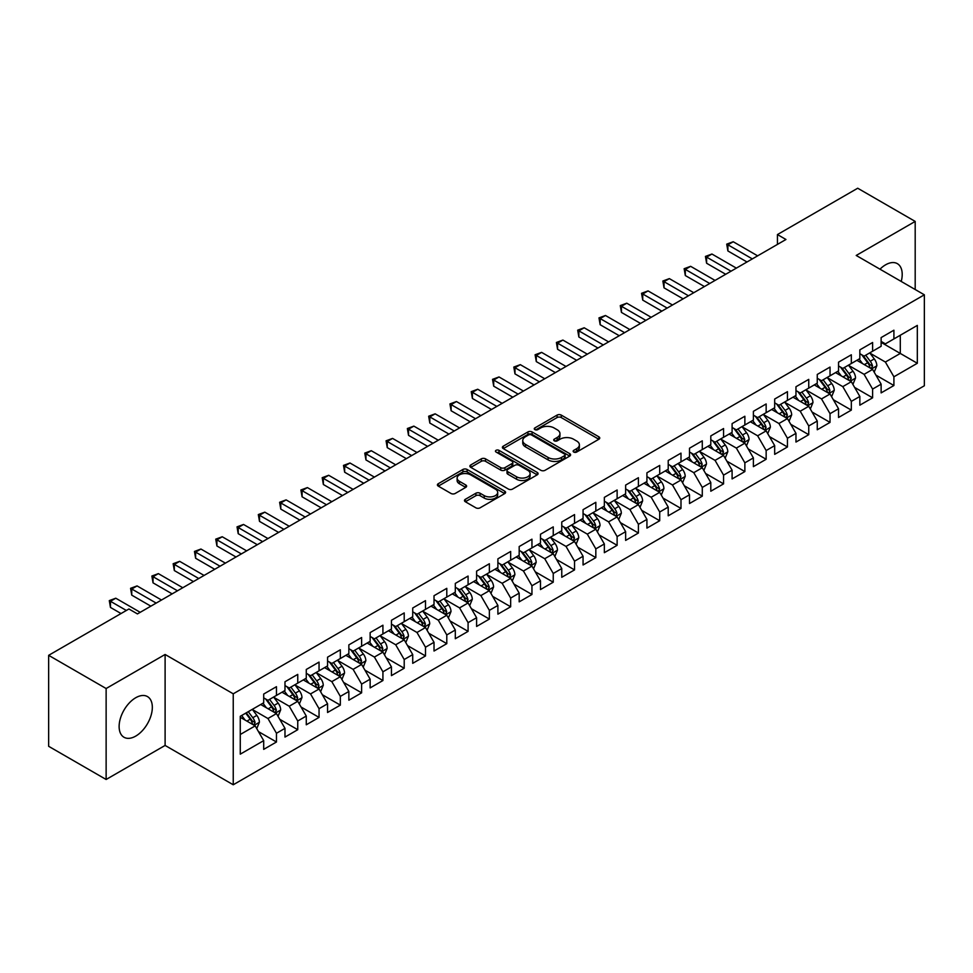 <?xml version="1.0" encoding="UTF-8"?>
<svg xmlns="http://www.w3.org/2000/svg" width="973" height="973" viewBox="0 0 973 973"><rect width="100%" height="100%" fill="white"/><g stroke="black" fill="none" stroke-linecap="round" stroke-linejoin="round"><path stroke-width="1.46" d="M573.742 452.056A2.068 1.192 0 0 0 576.673 452.056L598.881 439.237A2.955 1.703 0 0 0 599.745 438.032A2.955 1.703 0 0 0 598.881 436.828L561.263 415.106A2.955 1.703 0 0 0 557.079 415.106L534.87 427.925A2.068 1.192 0 0 0 534.274 428.765A2.068 1.192 0 0 0 534.87 429.616A2.068 1.192 0 0 0 537.801 429.616L540.672 427.95A9.462 5.461 0 0 1 554.051 427.95L557.188 429.762A9.462 5.461 0 0 1 559.949 433.63A9.462 5.461 0 0 1 557.188 437.485L554.306 439.139A2.068 1.192 0 0 0 553.71 439.991A2.068 1.192 0 0 0 554.306 440.83A2.068 1.192 0 0 0 557.237 440.83L560.107 439.176A9.462 5.461 0 0 1 573.486 439.176L576.624 440.988A9.462 5.461 0 0 1 579.385 444.843A9.462 5.461 0 0 1 576.624 448.711L573.742 450.365A2.068 1.192 0 0 0 573.146 451.217A2.068 1.192 0 0 0 573.742 452.056L573.742 450.365M135.733 736.099A23.486 13.561 120 0 0 151.07 715.398A23.486 13.561 120 0 0 147.47 696.583A23.486 13.561 120 0 0 135.733 697.738A23.486 13.561 120 0 0 120.384 718.439A23.486 13.561 120 0 0 123.985 737.254A23.486 13.561 120 0 0 135.733 736.099M901.229 281.452A23.486 13.561 120 0 0 897.337 263.647A23.486 13.561 120 0 0 885.6 264.814A23.486 13.561 120 0 0 879.981 269.18M465.337 499.319A2.955 1.703 0 0 0 464.474 500.523A2.955 1.703 0 0 0 465.337 501.74L475.894 507.833A2.955 1.703 0 0 0 480.066 507.833L504.732 493.591A2.955 1.703 0 0 0 505.595 492.387A2.955 1.703 0 0 0 504.732 491.183L467.113 469.46A2.955 1.703 0 0 0 462.929 469.46L438.276 483.703A2.955 1.703 0 0 0 437.4 484.907A2.955 1.703 0 0 0 438.276 486.111L451.022 493.469A2.955 1.703 0 0 0 455.194 493.469L465.751 487.376A2.955 1.703 0 0 0 466.614 486.172A2.955 1.703 0 0 0 465.751 484.968L459.426 481.319A7.906 4.561 0 0 1 457.115 478.084A7.906 4.561 0 0 1 461.993 473.875A7.906 4.561 0 0 1 470.616 474.86L495.379 489.151A7.906 4.561 0 0 1 497.69 492.387A7.906 4.561 0 0 1 492.812 496.607A7.906 4.561 0 0 1 484.201 495.61L480.066 493.226A2.955 1.703 0 0 0 475.894 493.226L465.337 499.319L465.337 501.74M106.13 688.519L106.13 779.482L165.106 745.44L165.106 654.476L106.13 688.519L48.65 655.328L128.923 608.989L137.436 613.914L785.953 239.492L777.439 234.566L777.439 244.405M165.106 654.476L233.24 693.81L924.35 294.807L924.35 385.77L233.24 784.773L233.24 693.81M915.192 289.516L915.192 221.418L856.216 255.461L924.35 294.807M915.192 221.418L857.712 188.227L777.439 234.566M540.879 470.3A2.955 1.703 0 0 0 545.062 470.3L569.728 456.069A2.955 1.703 0 0 0 570.592 454.865A2.955 1.703 0 0 0 569.728 453.649L532.109 431.939A2.955 1.703 0 0 0 527.925 431.939L503.272 446.169A2.955 1.703 0 0 0 502.396 447.385A2.955 1.703 0 0 0 503.272 448.589L540.879 470.3M496.887 452.506A2.068 1.192 0 0 1 498.979 452.798L498.979 450.341L537.23 472.416A2.955 1.703 0 0 1 538.093 473.62A2.955 1.703 0 0 1 537.23 474.824L512.564 489.066A2.955 1.703 0 0 1 508.38 489.066L470.774 467.344L470.774 464.936A2.955 1.703 0 0 0 469.898 466.14A2.955 1.703 0 0 0 470.774 467.344M470.774 464.936L481.319 458.842A2.955 1.703 0 0 1 485.503 458.842L500.754 467.648A2.955 1.703 0 0 0 504.938 467.648L511.944 463.61A2.955 1.703 0 0 0 512.807 462.406A2.955 1.703 0 0 0 511.944 461.19L496.06 452.019A2.068 1.192 0 0 1 495.452 451.18A2.068 1.192 0 0 1 496.729 450.073A2.068 1.192 0 0 1 498.979 450.341M881.124 342.374L900.293 353.442L900.293 335.247L917.32 325.408L893.907 338.932L893.907 330.2L881.124 337.582L881.124 346.303L872.611 351.229L872.611 342.496L859.84 349.866L859.84 358.599L851.326 363.513L851.326 354.792L838.544 362.163L838.544 370.895L830.03 375.809L830.03 367.076L817.259 374.459L817.259 383.18L808.745 388.105L808.745 379.373L795.963 386.743L795.963 395.476L787.449 400.389L787.449 391.669L774.678 399.039L774.678 407.772L766.152 412.686L766.152 403.953L753.382 411.336L753.382 420.056L744.868 424.982L744.868 416.249L732.097 423.62L732.097 432.353L723.571 437.266L723.571 428.546L710.801 435.916L710.801 444.649L702.287 449.562L702.287 440.83L689.504 448.212L689.504 456.933L680.991 461.859L680.991 453.126L668.22 460.497L668.22 469.229L659.706 474.143L659.706 465.422L646.923 472.793L646.923 481.526L638.41 486.439L638.41 477.707L625.639 485.089L625.639 493.81L617.125 498.735L617.125 490.003L604.342 497.373L604.342 506.106L595.829 511.02L595.829 502.299L583.058 509.67L583.058 518.402L574.544 523.316L574.544 514.583L561.762 521.966L561.762 530.686L553.248 535.612L553.248 526.88L540.477 534.25L540.477 542.983L531.951 547.896L531.951 539.176L519.181 546.546L519.181 555.279L510.667 560.193L510.667 551.46L497.896 558.843L497.896 567.563L489.37 572.489L489.37 563.756L476.6 571.127L476.6 579.859L468.086 584.773L468.086 576.052L455.303 583.423L455.303 592.156L446.789 597.069L446.789 588.337L434.019 595.719L434.019 604.44L425.505 609.366L425.505 600.633L412.722 608.003L412.722 616.736L404.209 621.65L404.209 612.929L391.438 620.3L391.438 629.032L382.924 633.946L382.924 625.213L370.141 632.596L370.141 641.316L361.628 646.242L361.628 637.51L348.857 644.88L348.857 653.613L340.331 658.526L340.331 649.806L327.56 657.176L327.56 665.909L319.047 670.823L319.047 662.09L306.276 669.473L306.276 678.193L297.75 683.119L297.75 674.386L284.98 681.757L284.98 690.489L276.466 695.403L276.466 686.683L263.695 694.053L263.695 702.786L240.27 716.298L240.27 754.16L263.695 740.648L255.169 725.894L240.27 717.283M917.32 325.408L917.32 363.27L893.907 376.794L885.381 362.041L869.947 353.126M875.919 375.128L893.907 385.515L893.907 376.794M893.907 385.515L881.124 392.897L881.124 384.165L872.611 389.078L864.097 374.337L848.663 365.422M854.622 387.424L872.611 397.811L872.611 389.078M872.611 397.811L859.84 405.182L859.84 396.461L851.326 401.375L842.8 386.622L827.366 377.719M833.326 399.721L851.326 410.107L851.326 401.375M851.326 410.107L838.544 417.478L838.544 408.757L830.03 413.671L821.516 398.918L806.082 390.003M812.041 412.005L830.03 422.391L830.03 413.671M830.03 422.391L817.259 429.774L817.259 421.041L808.745 425.955L800.22 411.214L784.785 402.299M790.745 424.301L808.745 434.688L808.745 425.955M808.745 434.688L795.963 442.058L795.963 433.338L787.449 438.251L778.935 423.498L763.501 414.595M769.461 436.597L787.449 446.984L787.449 438.251M787.449 446.984L774.678 454.355L774.678 445.634L766.152 450.548L757.639 435.795L742.204 426.879M748.164 448.881L766.152 459.268L766.152 450.548M766.152 459.268L753.382 466.651L753.382 457.918L744.868 462.832L736.354 448.091L720.908 439.176M726.88 461.178L744.868 471.564L744.868 462.832M744.868 471.564L732.097 478.935L732.097 470.214L723.571 475.128L715.058 460.375L699.623 451.472M705.583 473.474L723.571 483.861L723.571 475.128M723.571 483.861L710.801 491.231L710.801 482.511L702.287 487.424L693.773 472.671L678.327 463.756M684.299 485.758L702.287 496.145L702.287 487.424M702.287 496.145L689.504 503.528L689.504 494.795L680.991 499.708L672.477 484.968L657.043 476.052M663.002 498.054L680.991 508.441L680.991 499.708M680.991 508.441L668.22 515.812L668.22 507.091L659.706 512.005L651.18 497.252L635.746 488.349M641.718 510.351L659.706 520.737L659.706 512.005M659.706 520.737L646.923 528.108L646.923 519.387L638.41 524.301L629.896 509.548L614.462 500.633M620.421 522.635L638.41 533.022L638.41 524.301M638.41 533.022L625.639 540.404L625.639 531.672L617.125 536.585L608.599 521.844L593.165 512.929M599.125 534.931L617.125 545.318L617.125 536.585M617.125 545.318L604.342 552.688L604.342 543.968L595.829 548.881L587.315 534.128L571.881 525.225M577.84 547.227L595.829 557.614L595.829 548.881M595.829 557.614L583.058 564.985L583.058 556.264L574.544 561.178L566.018 546.425L550.584 537.51M556.544 559.511L574.544 569.898L574.544 561.178M574.544 569.898L561.762 577.281L561.762 568.548L553.248 573.474L544.734 558.721L529.3 549.806M535.259 571.808L553.248 582.195L553.248 573.474M553.248 582.195L540.477 589.565L540.477 580.845L531.951 585.758L523.438 571.005L508.003 562.102M513.963 584.104L531.951 594.491L531.951 585.758M531.951 594.491L519.181 601.861L519.181 593.141L510.667 598.054L502.153 583.301L486.707 574.386M492.679 596.388L510.667 606.775L510.667 598.054M510.667 606.775L497.896 614.158L497.896 605.425L489.37 610.351L480.857 595.598L465.422 586.683M471.382 608.684L489.37 619.071L489.37 610.351M489.37 619.071L476.6 626.454L476.6 617.721L468.086 622.635L459.572 607.882L444.126 598.979M450.098 620.981L468.086 631.368L468.086 622.635M468.086 631.368L455.303 638.738L455.303 630.018L446.789 634.931L438.276 620.178L422.841 611.263M428.801 633.265L446.789 643.652L446.789 634.931M446.789 643.652L434.019 651.034L434.019 642.302L425.505 647.227L416.979 632.474L401.545 623.559M407.505 645.561L425.505 655.948L425.505 647.227M425.505 655.948L412.722 663.331L412.722 654.598L404.209 659.512L395.695 644.758L380.261 635.856M386.22 657.857L404.209 668.244L404.209 659.512M404.209 668.244L391.438 675.615L391.438 666.894L382.924 671.808L374.398 657.055L358.964 648.14M364.924 670.142L382.924 680.528L382.924 671.808M382.924 680.528L370.141 687.911L370.141 679.178L361.628 684.104L353.114 669.351L337.68 660.436M343.639 682.438L361.628 692.825L361.628 684.104M361.628 692.825L348.857 700.207L348.857 691.475L340.331 696.388L331.817 681.635L316.383 672.732M322.343 694.734L340.331 705.121L340.331 696.388M340.331 705.121L327.56 712.491L327.56 703.771L319.047 708.685L310.533 693.931L295.099 685.016M301.058 707.018L319.047 717.405L319.047 708.685M319.047 717.405L306.276 724.788L306.276 716.055L297.75 720.981L289.236 706.228L273.802 697.313M279.762 719.315L297.75 729.701L297.75 720.981M297.75 729.701L284.98 737.084L284.98 728.351L276.466 733.265L267.952 718.512L252.506 709.609M258.477 731.611L276.466 741.998L276.466 733.265M276.466 741.998L263.695 749.368L263.695 740.648M263.695 697.86L267.952 700.329L276.466 695.403M240.27 734.493L255.169 725.894M284.98 685.576L289.236 688.033L297.75 683.119M267.952 718.512L276.466 713.598L260.703 704.501M284.98 728.351L276.466 713.598M306.276 673.28L310.533 675.736L319.047 670.823M289.236 706.228L297.75 701.302L282 692.217M306.276 716.055L297.75 701.302M327.56 660.983L331.817 663.452L340.331 658.526M310.533 693.931L319.047 689.018L303.296 679.92M327.56 703.771L319.047 689.018M348.857 648.699L353.114 651.156L361.628 646.242M331.817 681.635L340.331 676.721L324.581 667.624M348.857 691.475L340.331 676.721M370.141 636.403L374.398 638.86L382.924 633.946M353.114 669.351L361.628 664.425L345.877 655.34M370.141 679.178L361.628 664.425M391.438 624.107L395.695 626.576L404.209 621.65M374.398 657.055L382.924 652.141L367.162 643.044M391.438 666.894L382.924 652.141M412.722 611.822L416.979 614.279L425.505 609.366M395.695 644.758L404.209 639.845L388.458 630.747M412.722 654.598L404.209 639.845M434.019 599.526L438.276 601.983L446.789 597.069M416.979 632.474L425.505 627.549L409.742 618.463M434.019 642.302L425.505 627.549M455.303 587.23L459.572 589.699L468.086 584.773M438.276 620.178L446.789 615.264L431.039 606.167M455.303 630.018L446.789 615.264M476.6 574.946L480.857 577.403L489.37 572.489M459.572 607.882L468.086 602.968L452.323 593.871M476.6 617.721L468.086 602.968M497.896 562.649L502.153 565.106L510.667 560.193M480.857 595.598L489.37 590.672L473.62 581.586M497.896 605.425L489.37 590.672M519.181 550.353L523.438 552.822L531.951 547.896M502.153 583.301L510.667 578.388L494.904 569.29M519.181 593.141L510.667 578.388M540.477 538.069L544.734 540.526L553.248 535.612M523.438 571.005L531.951 566.091L516.201 556.994M540.477 580.845L531.951 566.091M561.762 525.773L566.018 528.23L574.544 523.316M544.734 558.721L553.248 553.795L537.497 544.71M561.762 568.548L553.248 553.795M583.058 513.476L587.315 515.945L595.829 511.02M566.018 546.425L574.544 541.511L558.782 532.413M583.058 556.264L574.544 541.511M604.342 501.192L608.599 503.649L617.125 498.735M587.315 534.128L595.829 529.215L580.078 520.117M604.342 543.968L595.829 529.215M625.639 488.896L629.896 491.353L638.41 486.439M608.599 521.844L617.125 516.918L601.363 507.833M625.639 531.672L617.125 516.918M646.923 476.6L651.18 479.069L659.706 474.143M629.896 509.548L638.41 504.634L622.659 495.537M646.923 519.387L638.41 504.634M668.22 464.316L672.477 466.772L680.991 461.859M651.18 497.252L659.706 492.338L643.944 483.24M668.22 507.091L659.706 492.338M689.504 452.019L693.773 454.476L702.287 449.562M672.477 484.968L680.991 480.042L665.24 470.944M689.504 494.795L680.991 480.042M710.801 439.723L715.058 442.192L723.571 437.266M693.773 472.671L702.287 467.758L686.524 458.66M710.801 482.511L702.287 467.758M732.097 427.439L736.354 429.896L744.868 424.982M715.058 460.375L723.571 455.461L707.821 446.364M732.097 470.214L723.571 455.461M753.382 415.143L757.639 417.599L766.152 412.686M736.354 448.091L744.868 443.165L729.105 434.067M753.382 457.918L744.868 443.165M774.678 402.846L778.935 405.315L787.449 400.389M757.639 435.795L766.152 430.881L750.402 421.783M774.678 445.634L766.152 430.881M795.963 390.562L800.22 393.019L808.745 388.105M778.935 423.498L787.449 418.585L771.698 409.487M795.963 433.338L787.449 418.585M817.259 378.266L821.516 380.723L830.03 375.809M800.22 411.214L808.745 406.288L792.983 397.191M817.259 421.041L808.745 406.288M838.544 365.97L842.8 368.439L851.326 363.513M821.516 398.918L830.03 394.004L814.279 384.907M838.544 408.757L830.03 394.004M859.84 353.686L864.097 356.142L872.611 351.229M842.8 386.622L851.326 381.708L835.564 372.61M859.84 396.461L851.326 381.708M881.124 341.389L885.381 343.846L893.907 338.932M864.097 374.337L872.611 369.412L856.86 360.314M881.124 384.165L872.611 369.412M48.65 655.328L48.65 746.303L106.13 779.482M165.106 745.44L233.24 784.773M885.381 362.041L900.293 353.442L917.32 363.27M574.569 452.348L576.624 451.168A9.462 5.461 0 0 0 579.385 447.3L579.385 444.843M559.949 433.63L559.949 436.086A9.462 5.461 0 0 1 557.188 439.942L555.133 441.122M598.833 439.261L561.263 417.563A2.955 1.703 0 0 0 557.079 417.563L535.697 429.908M569.679 456.094L532.109 434.396A2.955 1.703 0 0 0 527.925 434.396L503.309 448.614L503.272 446.169M564.498 455.705A2.068 1.192 0 0 0 565.106 454.865A2.068 1.192 0 0 0 564.498 454.014L531.477 434.955A2.068 1.192 0 0 0 528.558 434.955L525.517 436.707A9.462 5.461 0 0 0 522.756 440.562A9.462 5.461 0 0 0 525.517 444.418L548.091 457.456A9.462 5.461 0 0 0 561.47 457.456L564.498 455.705L564.498 458.161A2.068 1.192 0 0 0 565.106 457.322L565.106 454.865M522.756 440.562L522.756 443.019A9.462 5.461 0 0 0 525.517 446.887L525.517 444.418M564.498 458.161L561.47 459.913A9.462 5.461 0 0 1 548.091 459.913L525.517 446.887M470.81 467.368L481.319 461.299L481.319 458.842M512.807 462.406L512.807 464.863A2.955 1.703 0 0 1 511.944 466.067L504.938 470.105A2.955 1.703 0 0 1 500.754 470.105L485.503 461.299A2.955 1.703 0 0 0 481.319 461.299M498.979 452.798L537.181 474.848M516.59 476.794A7.906 4.561 0 0 0 525.201 477.779A7.906 4.561 0 0 0 530.09 473.559A7.906 4.561 0 0 0 527.767 470.336L519.047 465.301A2.955 1.703 0 0 0 514.863 465.301L507.87 469.339A2.955 1.703 0 0 0 506.994 470.543A2.955 1.703 0 0 0 507.87 471.747L516.59 476.794L516.59 479.251A7.906 4.561 0 0 0 525.201 480.236A7.906 4.561 0 0 0 530.09 476.016L530.09 473.559M506.994 470.543L506.994 473A2.955 1.703 0 0 0 507.87 474.216L507.87 471.747M516.59 479.251L507.87 474.216M497.69 492.387L497.69 494.843A7.906 4.561 0 0 1 492.812 499.064A7.906 4.561 0 0 1 484.201 498.067L480.066 495.683A2.955 1.703 0 0 0 475.894 495.683L465.374 501.764M457.115 478.084L457.115 480.54A7.906 4.561 0 0 0 459.426 483.776L459.426 481.319M465.714 487.4L459.426 483.776M504.695 493.615L467.113 471.917A2.955 1.703 0 0 0 462.929 471.917L438.312 486.135M874.192 372.148L876.831 365.702A7.979 4.61 -120 0 0 874.277 358.903L869.753 352.871M862.552 363.61L859.11 359.013M871.115 368.548L872.526 366.043A7.979 4.61 -120 0 0 870.239 361.251L865.715 355.206M863.136 355.583L868.719 363.038A4.062 2.347 60 0 1 869.461 364.279L872.526 366.043M861.725 354.768L867.685 362.722A7.979 4.61 60 0 1 869.959 367.514L870.13 367.976M752.324 258.903L727.901 244.807L733.216 241.742L757.639 255.838M746.996 261.98L727.901 250.961L727.901 244.807L726.722 244.138L733.216 241.742M727.901 250.961L726.722 244.138M852.895 384.432L855.535 377.998A7.979 4.61 -120 0 0 852.993 371.2L848.468 365.167M841.256 375.894L837.826 371.309M849.818 380.844L851.229 378.339A7.979 4.61 -120 0 0 848.942 373.535L844.418 367.502M841.84 367.879L847.422 375.335A4.062 2.347 60 0 1 848.164 376.563L851.229 378.339M840.441 367.064L846.388 375.006A7.979 4.61 60 0 1 848.675 379.811L848.833 380.273M831.611 396.729L834.25 390.282A7.979 4.61 -120 0 0 831.696 383.496L827.172 377.451M819.971 388.191L816.529 383.605M828.522 393.128L829.933 390.623A7.979 4.61 -120 0 0 827.658 385.831L823.134 379.786M820.555 380.163L826.138 387.619A4.062 2.347 60 0 1 826.88 388.859L829.933 390.623M819.144 379.361L825.104 387.303A7.979 4.61 60 0 1 827.378 392.107L827.549 392.569M731.027 271.199L706.605 257.103L711.932 254.026L736.354 268.122M725.7 274.277L706.605 263.245L706.605 257.103L705.437 256.422L711.932 254.026M706.605 263.245L705.437 256.422M709.731 283.496L685.32 269.399L690.635 266.322L715.058 280.419M704.416 286.561L685.32 275.541L685.32 269.399L684.141 268.718L690.635 266.322M685.32 275.541L684.141 268.718M810.314 409.025L812.954 402.579A7.979 4.61 -120 0 0 810.412 395.78L805.887 389.747M798.675 400.487L795.245 395.889M807.237 405.425L808.648 402.919A7.979 4.61 -120 0 0 806.362 398.127L801.837 392.083M799.259 392.46L804.841 399.915A4.062 2.347 60 0 1 805.583 401.156L808.648 402.919M797.86 391.645L803.807 399.599A7.979 4.61 60 0 1 806.094 404.391L806.252 404.853M789.03 421.309L791.669 414.875A7.979 4.61 -120 0 0 789.115 408.076L784.591 402.044M777.391 412.771L773.949 408.186M785.941 417.721L787.352 415.216A7.979 4.61 -120 0 0 785.077 410.411L780.553 404.379M777.962 404.756L783.557 412.211A4.062 2.347 60 0 1 784.287 413.44L787.352 415.216M776.563 403.941L782.511 411.883A7.979 4.61 60 0 1 784.797 416.687L784.968 417.149M688.446 295.78L664.024 281.683L669.351 278.619L693.773 292.715M683.119 298.857L664.024 287.838L664.024 281.683L662.856 281.015L669.351 278.619M664.024 287.838L662.856 281.015M667.15 308.076L642.739 293.98L648.054 290.903L672.477 304.999M661.835 311.153L642.739 300.122L642.739 293.98L641.56 293.299L648.054 290.903M642.739 300.122L641.56 293.299M767.733 433.605L770.373 427.159A7.979 4.61 -120 0 0 767.831 420.372L763.306 414.328M756.094 425.067L752.652 420.482M764.656 430.005L766.067 427.5A7.979 4.61 -120 0 0 763.781 422.708L759.256 416.663M756.678 417.04L762.26 424.508A4.062 2.347 60 0 1 763.002 425.736L766.067 427.5M755.267 416.237L761.227 424.179A7.979 4.61 60 0 1 763.513 428.984L763.671 429.446M645.865 320.372L621.443 306.276L626.77 303.199L651.18 317.295M640.538 323.437L621.443 312.418L621.443 306.276L620.275 305.595L626.77 303.199M621.443 312.418L620.275 305.595M746.437 445.902L749.076 439.455A7.979 4.61 -120 0 0 746.534 432.669L742.01 426.624M734.81 437.364L731.368 432.766M743.36 442.301L744.771 439.796A7.979 4.61 -120 0 0 742.484 435.004L737.972 428.959M735.381 429.336L740.976 436.792A4.062 2.347 60 0 1 741.706 438.032L744.771 439.796M733.983 428.521L739.93 436.476A7.979 4.61 60 0 1 742.217 441.268L742.375 441.73M624.569 332.657L600.146 318.56L605.474 315.495L629.896 329.592M619.254 335.734L600.146 324.714L600.146 318.56L598.979 317.891L605.474 315.495M600.146 324.714L598.979 317.891M725.153 458.186L727.792 451.752A7.979 4.61 -120 0 0 725.25 444.953L720.725 438.92M713.513 449.648L710.071 445.062M722.075 454.598L723.486 452.092A7.979 4.61 -120 0 0 721.2 447.288L716.675 441.256M714.097 441.633L719.679 449.088A4.062 2.347 60 0 1 720.421 450.317L723.486 452.092M712.686 440.818L718.646 448.76A7.979 4.61 60 0 1 720.932 453.564L721.09 454.026M703.856 470.482L706.495 464.036A7.979 4.61 -120 0 0 703.953 457.249L699.429 451.204M692.229 461.944L688.787 457.359M700.779 466.882L702.19 464.376A7.979 4.61 -120 0 0 699.903 459.584L695.379 453.54M692.8 453.917L698.395 461.384A4.062 2.347 60 0 1 699.125 462.613L702.19 464.376M691.402 453.114L697.349 461.056A7.979 4.61 60 0 1 699.636 465.86L699.794 466.322M682.572 482.778L685.211 476.332A7.979 4.61 -120 0 0 682.657 469.545L678.145 463.501M670.932 474.24L667.49 469.643M679.495 479.178L680.905 476.673A7.979 4.61 -120 0 0 678.619 471.881L674.094 465.836M671.516 466.213L677.099 473.669A4.062 2.347 60 0 1 677.84 474.909L680.905 476.673M670.105 465.398L676.065 473.352A7.979 4.61 60 0 1 678.351 478.144L678.509 478.607M661.275 495.062L663.914 488.628A7.979 4.61 -120 0 0 661.372 481.83L656.848 475.797M649.636 486.524L646.206 481.939M658.198 491.474L659.609 488.969A7.979 4.61 -120 0 0 657.322 484.165L652.798 478.132M650.219 478.509L655.802 485.965A4.062 2.347 60 0 1 656.544 487.193L659.609 488.969M648.821 477.694L654.768 485.636A7.979 4.61 60 0 1 657.055 490.441L657.213 490.903M639.991 507.359L642.63 500.913A7.979 4.61 -120 0 0 640.076 494.126L635.551 488.081M628.351 498.821L624.909 494.235M636.914 503.759L638.324 501.253A7.979 4.61 -120 0 0 636.038 496.461L631.513 490.416M628.935 490.793L634.518 498.261A4.062 2.347 60 0 1 635.26 499.49L638.324 501.253M627.524 489.991L633.484 497.933A7.979 4.61 60 0 1 635.758 502.737L635.928 503.199M618.694 519.655L621.333 513.209A7.979 4.61 -120 0 0 618.792 506.422L614.267 500.377M607.055 511.117L603.625 506.519M615.617 516.055L617.028 513.549A7.979 4.61 -120 0 0 614.741 508.757L610.217 502.713M607.639 503.09L613.221 510.545A4.062 2.347 60 0 1 613.963 511.786L617.028 513.549M606.24 502.275L612.187 510.229A7.979 4.61 60 0 1 614.474 515.021L614.632 515.483M597.41 531.939L600.049 525.505A7.979 4.61 -120 0 0 597.495 518.706L592.971 512.674M585.77 523.401L582.328 518.816M594.321 528.351L595.731 525.846A7.979 4.61 -120 0 0 593.457 521.042L588.933 515.009M586.342 515.386L591.937 522.842A4.062 2.347 60 0 1 592.679 524.07L595.731 525.846M584.943 514.571L590.903 522.513A7.979 4.61 60 0 1 593.177 527.317L593.348 527.78M576.113 544.235L578.753 537.789A7.979 4.61 -120 0 0 576.211 531.003L571.686 524.958M564.474 535.697L561.044 531.112M573.036 540.635L574.447 538.13A7.979 4.61 -120 0 0 572.16 533.338L567.636 527.293M565.058 527.67L570.64 535.138A4.062 2.347 60 0 1 571.382 536.366L574.447 538.13M563.659 526.867L569.606 534.809A7.979 4.61 60 0 1 571.893 539.614L572.051 540.076M554.829 556.532L557.456 550.086A7.979 4.61 -120 0 0 554.914 543.299L550.39 537.254M543.189 547.994L539.747 543.396M551.74 552.932L553.151 550.426A7.979 4.61 -120 0 0 550.876 545.634L546.352 539.589M543.761 539.966L549.356 547.422A4.062 2.347 60 0 1 550.086 548.663L553.151 550.426M542.362 539.151L548.31 547.106A7.979 4.61 60 0 1 550.596 551.898L550.767 552.36M533.532 568.816L536.172 562.382A7.979 4.61 -120 0 0 533.63 555.583L529.105 549.55M521.893 560.278L518.451 555.692M530.455 565.228L531.866 562.722A7.979 4.61 -120 0 0 529.58 557.918L525.055 551.886M522.477 552.263L528.059 559.718A4.062 2.347 60 0 1 528.801 560.947L531.866 562.722M521.066 551.448L527.025 559.402A7.979 4.61 60 0 1 529.312 564.194L529.47 564.656M512.236 581.112L514.875 574.678A7.979 4.61 -120 0 0 512.333 567.879L507.809 561.835M500.609 572.574L497.167 567.989M509.159 577.512L510.57 575.007A7.979 4.61 -120 0 0 508.283 570.214L503.771 564.17M501.18 564.547L506.775 572.015A4.062 2.347 60 0 1 507.505 573.243L510.57 575.007M499.781 563.744L505.729 571.686A7.979 4.61 60 0 1 508.015 576.49L508.174 576.953M490.951 593.408L493.591 586.962A7.979 4.61 -120 0 0 491.049 580.176L486.524 574.131M479.312 584.87L475.87 580.273M487.874 589.808L489.285 587.303A7.979 4.61 -120 0 0 486.999 582.511L482.474 576.466M479.896 576.843L485.478 584.299A4.062 2.347 60 0 1 486.22 585.539L489.285 587.303M478.485 576.028L484.445 583.982A7.979 4.61 60 0 1 486.731 588.774L486.889 589.237M469.655 605.692L472.294 599.259A7.979 4.61 -120 0 0 469.752 592.46L465.228 586.427M458.015 597.154L454.586 592.569M466.578 602.105L467.989 599.599A7.979 4.61 -120 0 0 465.702 594.795L461.178 588.762M458.599 589.139L464.194 596.595A4.062 2.347 60 0 1 464.924 597.823L467.989 599.599M457.201 588.324L463.148 596.279A7.979 4.61 60 0 1 465.435 601.071L465.593 601.533M448.371 617.989L451.01 611.555A7.979 4.61 -120 0 0 448.456 604.756L443.943 598.711M436.731 609.451L433.289 604.865M445.293 614.389L446.704 611.883A7.979 4.61 -120 0 0 444.418 607.091L439.893 601.046M437.315 601.423L442.897 608.891A4.062 2.347 60 0 1 443.639 610.12L446.704 611.883M435.904 600.621L441.864 608.563A7.979 4.61 60 0 1 444.15 613.367L444.308 613.829M427.074 630.285L429.713 623.839A7.979 4.61 -120 0 0 427.171 617.052L422.647 611.008M415.435 621.747L412.005 617.15M423.997 626.685L425.408 624.18A7.979 4.61 -120 0 0 423.121 619.387L418.597 613.343M416.018 613.72L421.601 621.175A4.062 2.347 60 0 1 422.343 622.416L425.408 624.18M414.62 612.905L420.567 620.859A7.979 4.61 60 0 1 422.854 625.651L423.012 626.113M405.79 642.569L408.429 636.135A7.979 4.61 -120 0 0 405.875 629.336L401.35 623.304M394.15 634.031L390.708 629.446M402.713 638.981L404.111 636.476A7.979 4.61 -120 0 0 401.837 631.672L397.312 625.639M394.734 626.016L400.317 633.472A4.062 2.347 60 0 1 401.058 634.7L404.111 636.476M393.323 625.201L399.283 633.155A7.979 4.61 60 0 1 401.557 637.947L401.727 638.41M384.493 654.865L387.132 648.432A7.979 4.61 -120 0 0 384.59 641.633L380.066 635.588M372.854 646.327L369.424 641.742M381.416 651.265L382.827 648.76A7.979 4.61 -120 0 0 380.54 643.968L376.016 637.923M373.437 638.3L379.02 645.768A4.062 2.347 60 0 1 379.762 646.996L382.827 648.76M372.039 637.497L377.986 645.44A7.979 4.61 60 0 1 380.273 650.244L380.431 650.706M363.209 667.162L365.848 660.716A7.979 4.61 -120 0 0 363.294 653.929L358.769 647.884M351.569 658.624L348.127 654.026M360.119 663.562L361.53 661.056A7.979 4.61 -120 0 0 359.256 656.264L354.731 650.219M352.141 650.596L357.736 658.052A4.062 2.347 60 0 1 358.478 659.293L361.53 661.056M350.742 649.782L356.702 657.736A7.979 4.61 60 0 1 358.976 662.528L359.146 662.99M341.912 679.446L344.551 673.012A7.979 4.61 -120 0 0 342.01 666.213L337.485 660.18M330.273 670.908L326.843 666.323M338.835 675.858L340.246 673.352A7.979 4.61 -120 0 0 337.959 668.548L333.435 662.516M330.856 662.893L336.439 670.348A4.062 2.347 60 0 1 337.181 671.577L340.246 673.352M329.458 662.078L335.405 670.032A7.979 4.61 60 0 1 337.692 674.824L337.85 675.286M320.616 691.742L323.255 685.308A7.979 4.61 -120 0 0 320.713 678.509L316.189 672.465M308.988 683.204L305.546 678.619M317.539 688.142L318.949 685.637A7.979 4.61 -120 0 0 316.675 680.845L312.151 674.8M309.56 675.177L315.155 682.645A4.062 2.347 60 0 1 315.884 683.873L318.949 685.637M308.161 674.374L314.109 682.316A7.979 4.61 60 0 1 316.395 687.12L316.566 687.583M299.331 704.038L301.971 697.592A7.979 4.61 -120 0 0 299.429 690.806L294.904 684.761M287.692 695.5L284.25 690.903M296.254 700.438L297.665 697.933A7.979 4.61 -120 0 0 295.378 693.141L290.854 687.096M288.276 687.473L293.858 694.929A4.062 2.347 60 0 1 294.6 696.169L297.665 697.933M286.865 686.658L292.824 694.613A7.979 4.61 60 0 1 295.111 699.405L295.269 699.867M603.284 344.953L578.862 330.856L584.189 327.779L608.599 341.876M597.957 348.03L578.862 336.999L578.862 330.856L577.694 330.175L584.189 327.779M578.862 336.999L577.694 330.175M581.988 357.249L557.565 343.153L562.893 340.076L587.315 354.172M576.673 360.314L557.565 349.295L557.565 343.153L556.398 342.472L562.893 340.076M557.565 349.295L556.398 342.472M560.703 369.533L536.281 355.437L541.596 352.372L566.018 366.468M555.376 372.61L536.281 361.591L536.281 355.437L535.101 354.768L541.596 352.372M536.281 361.591L535.101 354.768M539.407 381.83L514.985 367.733L520.312 364.656L544.734 378.752M534.08 384.907L514.985 373.875L514.985 367.733L513.817 367.052L520.312 364.656M514.985 373.875L513.817 367.052M518.123 394.126L493.7 380.029L499.015 376.952L523.438 391.049M512.795 397.191L493.7 386.172L493.7 380.029L492.52 379.348L499.015 376.952M493.7 386.172L492.52 379.348M496.826 406.41L472.404 392.314L477.731 389.249L502.153 403.345M491.499 409.487L472.404 398.468L472.404 392.314L471.236 391.645L477.731 389.249M472.404 398.468L471.236 391.645M475.529 418.706L451.119 404.61L456.434 401.533L480.857 415.629M470.214 421.783L451.119 410.752L451.119 404.61L449.94 403.929L456.434 401.533M451.119 410.752L449.94 403.929M454.245 431.003L429.823 416.906L435.15 413.829L459.572 427.925M448.918 434.067L429.823 423.048L429.823 416.906L428.655 416.225L435.15 413.829M429.823 423.048L428.655 416.225M432.949 443.287L408.526 429.19L413.853 426.125L438.276 440.222M427.634 446.364L408.526 435.345L408.526 429.19L407.359 428.521L413.853 426.125M408.526 435.345L407.359 428.521M411.664 455.583L387.242 441.487L392.569 438.409L416.979 452.506M406.337 458.66L387.242 447.629L387.242 441.487L386.074 440.805L392.569 438.409M387.242 447.629L386.074 440.805M390.368 467.879L365.945 453.783L371.272 450.706L395.695 464.802M385.053 470.944L365.945 459.925L365.945 453.783L364.778 453.102L371.272 450.706M365.945 459.925L364.778 453.102M369.083 480.163L344.661 466.067L349.976 463.002L374.398 477.098M363.756 483.24L344.661 472.221L344.661 466.067L343.493 465.398L349.976 463.002M344.661 472.221L343.493 465.398M347.787 492.46L323.364 478.363L328.692 475.286L353.114 489.383M342.472 495.537L323.364 484.505L323.364 478.363L322.197 477.682L328.692 475.286M323.364 484.505L322.197 477.682M326.502 504.756L302.08 490.66L307.395 487.582L331.817 501.679M321.175 507.821L302.08 496.802L302.08 490.66L300.9 489.978L307.395 487.582M302.08 496.802L300.9 489.978M305.206 517.04L280.783 502.944L286.111 499.879L310.533 513.975M299.879 520.117L280.783 509.098L280.783 502.944L279.616 502.275L286.111 499.879M280.783 509.098L279.616 502.275M283.921 529.336L259.499 515.24L264.814 512.163L289.236 526.259M278.594 532.413L259.499 521.382L259.499 515.24L258.319 514.559L264.814 512.163M259.499 521.382L258.319 514.559M262.625 541.633L238.203 527.536L243.53 524.459L267.952 538.556M257.298 544.698L238.203 533.678L238.203 527.536L237.035 526.855L243.53 524.459M238.203 533.678L237.035 526.855M241.328 553.917L216.918 539.82L222.233 536.755L246.656 550.852M236.013 556.994L216.918 545.975L216.918 539.82L215.738 539.151L222.233 536.755M216.918 545.975L215.738 539.151M220.044 566.213L195.622 552.117L200.949 549.04L225.371 563.136M214.717 569.29L195.622 558.259L195.622 552.117L194.454 551.436L200.949 549.04M195.622 558.259L194.454 551.436M198.747 578.509L174.325 564.413L179.652 561.336L204.075 575.432M193.432 581.574L174.325 570.555L174.325 564.413L173.158 563.732L179.652 561.336M174.325 570.555L173.158 563.732M177.463 590.793L153.041 576.697L158.368 573.632L182.778 587.728M172.136 593.871L153.041 582.851L153.041 576.697L151.873 576.028L158.368 573.632M153.041 582.851L151.873 576.028M278.035 716.335L280.674 709.889A7.979 4.61 -120 0 0 278.132 703.09L273.608 697.057M266.407 707.785L262.965 703.199M274.958 712.735L276.368 710.229A7.979 4.61 -120 0 0 274.082 705.425L269.57 699.392M266.979 699.769L272.574 707.225A4.062 2.347 60 0 1 273.304 708.453L276.368 710.229M265.58 698.955L271.528 706.909A7.979 4.61 60 0 1 273.814 711.701L273.972 712.163M156.167 603.09L131.744 588.993L137.071 585.916L161.494 600.013M150.851 606.167L131.744 595.135L131.744 588.993L130.577 588.312L137.071 585.916M131.744 595.135L130.577 588.312M256.75 728.619L259.39 722.185A7.979 4.61 -120 0 0 256.836 715.386L252.323 709.341M245.111 720.081L241.669 715.496M253.673 725.019L255.084 722.525A7.979 4.61 -120 0 0 252.798 717.721L248.273 711.677M246.278 712.832L251.277 719.521A4.062 2.347 60 0 1 252.019 720.75L255.084 722.525M245.719 713.16L250.243 719.193A7.979 4.61 60 0 1 252.53 723.997L252.688 724.459M126.356 610.472L110.46 601.29L115.775 598.213L140.197 612.309M121.041 613.537L110.46 607.432L110.46 601.29L109.292 600.609L115.775 598.213M110.46 607.432L109.292 600.609M576.624 451.168L576.624 448.711M554.306 440.83L554.306 439.139M557.188 439.942L557.188 437.485M534.87 429.616L534.87 427.925M557.079 417.563L557.079 415.106M561.263 417.563L561.263 415.106M598.881 439.237L598.881 436.828M527.925 434.396L527.925 431.939M532.109 434.396L532.109 431.939M569.728 456.069L569.728 453.649M548.091 459.913L548.091 457.456M561.47 459.913L561.47 457.456M485.503 461.299L485.503 458.842M500.754 470.105L500.754 467.648M504.938 470.105L504.938 467.648M511.944 466.067L511.944 463.61M537.23 474.824L537.23 472.416M475.894 495.683L475.894 493.226M480.066 495.683L480.066 493.226M484.201 498.067L484.201 495.61M465.751 487.376L465.751 484.968M438.276 486.111L438.276 483.703M462.929 471.917L462.929 469.46M467.113 471.917L467.113 469.46M504.732 493.591L504.732 491.183M871.613 368.84L876.77 365.86M870.239 361.251L874.277 358.903M864.352 364.644L867.685 362.722M850.317 381.136L855.486 378.144M848.942 373.535L852.993 371.2M843.056 376.94L846.388 375.006M829.032 393.42L834.189 390.441M827.658 385.831L831.696 383.496M821.771 389.224L825.104 387.303M807.736 405.717L812.905 402.737M806.362 398.127L810.412 395.78M800.475 401.521L803.807 399.599M786.452 418.013L791.608 415.021M785.077 410.411L789.115 408.076M779.178 413.817L782.511 411.883M765.155 430.297L770.324 427.317M763.781 422.708L767.831 420.372M757.894 426.101L761.227 424.179M743.871 442.593L749.028 439.614M742.484 435.004L746.534 432.669M736.597 438.397L739.93 436.476M722.574 454.89L727.743 451.898M721.2 447.288L725.25 444.953M715.313 450.694L718.646 448.76M701.29 467.174L706.447 464.194M699.903 459.584L703.953 457.249M694.017 462.978L697.349 461.056M679.993 479.47L685.15 476.49M678.619 471.881L682.657 469.545M672.732 475.274L676.065 473.352M658.697 491.766L663.866 488.774M657.322 484.165L661.372 481.83M651.436 487.57L654.768 485.636M637.412 504.05L642.569 501.071M636.038 496.461L640.076 494.126M630.151 499.854L633.484 497.933M616.116 516.347L621.285 513.367M614.741 508.757L618.792 506.422M608.855 512.151L612.187 510.229M594.831 528.643L599.988 525.663M593.457 521.042L597.495 518.706M587.558 524.447L590.903 522.513M573.535 540.927L578.704 537.947M572.16 533.338L576.211 531.003M566.274 536.731L569.606 534.809M552.25 553.223L557.407 550.244M550.876 545.634L554.914 543.299M544.977 549.027L548.31 547.106M530.954 565.52L536.123 562.54M529.58 557.918L533.63 555.583M523.693 561.324L527.025 559.402M509.67 577.804L514.826 574.824M508.283 570.214L512.333 567.879M502.396 573.608L505.729 571.686M488.373 590.1L493.542 587.12M486.999 582.511L491.049 580.176M481.112 585.904L484.445 583.982M467.089 602.396L472.246 599.417M465.702 594.795L469.752 592.46M459.815 598.2L463.148 596.279M445.792 614.681L450.949 611.701M444.418 607.091L448.456 604.756M438.531 610.485L441.864 608.563M424.496 626.977L429.665 623.997M423.121 619.387L427.171 617.052M417.235 622.781L420.567 620.859M403.211 639.273L408.368 636.293M401.837 631.672L405.875 629.336M395.95 635.077L399.283 633.155M381.915 651.557L387.084 648.577M380.54 643.968L384.59 641.633M374.654 647.361L377.986 645.44M360.63 663.854L365.787 660.874M359.256 656.264L363.294 653.929M353.357 659.658L356.702 657.736M339.334 676.15L344.503 673.17M337.959 668.548L342.01 666.213M332.073 671.954L335.405 670.032M318.049 688.434L323.206 685.454M316.675 680.845L320.713 678.509M310.776 684.238L314.109 682.316M296.753 700.73L301.922 697.75M295.378 693.141L299.429 690.806M289.492 696.534L292.824 694.613M275.468 713.027L280.625 710.047M274.082 705.425L278.132 703.09M268.195 708.831L271.528 706.909M254.172 725.311L259.341 722.331M252.798 717.721L256.836 715.386M246.911 721.115L250.243 719.193"/></g></svg>
